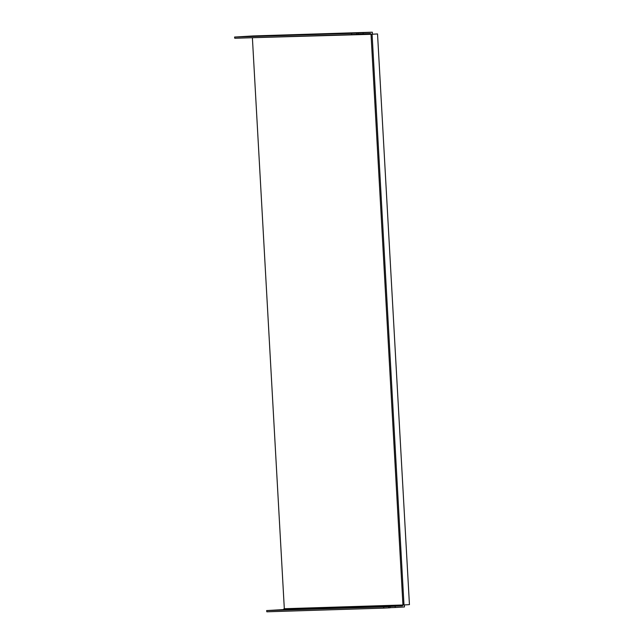 <?xml version="1.0" encoding="UTF-8"?>
<svg xmlns="http://www.w3.org/2000/svg" width="644" height="644" viewBox="0 0 644 644"><rect width="100%" height="100%" fill="white"/><g stroke="black" fill="none" stroke-linecap="round" stroke-linejoin="round"><path stroke-width="0.97" d="M356.687 34.325L358.064 34.245L357.992 33.029L356.623 33.11L356.687 34.325L351.68 34.591L351.616 33.367L356.623 33.11M403.16 604.99L403.989 604.941L402.935 604.998L402.42 605.851L384.557 606.737L390.063 606.559L390.127 607.783L383.752 608.121L266.841 611.8L266.624 610.576L266.841 611.8M390.063 606.559L388.686 606.64L388.759 607.864M333.326 33.665L328.134 33.963L333.326 33.665M365.398 607.203L360.197 607.501L365.398 607.203M330.622 33.754L325.429 34.051L330.622 33.754M362.685 607.292L357.492 607.582L362.685 607.292M327.917 33.842L322.716 34.132L327.917 33.842M359.98 607.373L354.788 607.67L359.98 607.373M325.212 33.923L320.012 34.221L325.212 33.923M357.275 607.461L352.075 607.751L357.275 607.461M322.507 34.011L317.307 34.301L322.507 34.011M354.57 607.542L349.37 607.839L354.57 607.542M319.794 34.092L314.602 34.39L319.794 34.092M351.866 607.63L346.665 607.928L351.866 607.63M317.089 34.18L311.897 34.47L317.089 34.18M349.153 607.719L343.96 608.008L349.153 607.719M314.385 34.261L309.184 34.559L314.385 34.261M346.448 607.799L341.256 608.097L346.448 607.799M311.68 34.349L306.48 34.647L311.68 34.349M343.743 607.888L338.551 608.178L343.743 607.888M308.975 34.438L303.775 34.728L308.975 34.438M341.038 607.968L335.838 608.266L341.038 607.968M306.262 34.518L301.07 34.816L306.262 34.518M338.333 608.057L333.133 608.347L338.333 608.057M303.557 34.607L298.365 34.897L303.557 34.607M335.629 608.137L330.428 608.435L335.629 608.137M300.853 34.687L295.66 34.985L300.853 34.687M332.916 608.226L327.724 608.524L332.916 608.226M298.148 34.776L292.948 35.066L298.148 34.776M330.211 608.306L325.019 608.604L330.211 608.306M295.443 34.856L290.243 35.154L295.443 34.856M327.506 608.395L322.314 608.693L327.506 608.395M292.738 34.945L287.538 35.243L292.738 34.945M324.801 608.483L319.601 608.773L324.801 608.483M290.025 35.026L284.833 35.323L290.025 35.026M322.097 608.564L316.896 608.862L322.097 608.564M287.321 35.114L282.128 35.412L287.321 35.114M319.392 608.652L314.192 608.942L319.392 608.652M284.616 35.203L279.424 35.492L284.616 35.203M316.679 608.733L311.487 609.031L316.679 608.733M281.911 35.283L276.711 35.581L281.911 35.283M313.974 608.822L308.782 609.119L313.974 608.822M279.206 35.372L274.006 35.661L279.206 35.372M311.269 608.902L306.077 609.2L311.269 608.902M276.501 35.452L271.301 35.75L276.501 35.452M308.565 608.991L303.364 609.288L308.565 608.991M273.789 35.541L268.596 35.839L273.789 35.541M305.86 609.079L300.659 609.369L305.86 609.079M271.084 35.621L265.892 35.919L271.084 35.621M303.155 609.16L297.955 609.457L303.155 609.16M268.379 35.71L263.187 36.008L268.379 35.71M300.442 609.248L295.25 609.538L300.442 609.248M265.674 35.798L260.474 36.088L265.674 35.798M297.737 609.329L292.545 609.626L297.737 609.329M262.969 35.879L257.769 36.177L262.969 35.879M295.033 609.417L289.832 609.715L295.033 609.417M260.265 35.967L255.064 36.257L260.265 35.967M292.328 609.498L287.127 609.796L292.328 609.498M257.552 36.048L252.359 36.346L257.552 36.048M289.623 609.586L284.423 609.884L289.623 609.586M254.847 36.136L249.655 36.434L254.847 36.136M286.918 609.675L281.718 609.965L286.918 609.675M252.142 36.217L246.942 36.515L252.142 36.217M284.205 609.755L279.013 610.053L284.205 609.755M266.624 610.576L283.352 609.594L284.084 608.733L402.935 604.998L371.024 34.309L372.087 34.253L403.989 604.941M251.836 37.73L371.024 34.309M395.158 606.27L395.231 607.493L404.448 606.954L404.335 604.925L409.439 604.627L377.529 33.939L372.433 34.237L372.321 32.2L253.245 35.943L234.561 37.046L351.616 33.367M284.318 608.725L252.408 38.036M358.056 34.116L370.421 33.536L371.258 34.301M372.321 32.2L357.992 33.029M363.168 33.955L363.095 32.731M246.733 36.394L241.532 36.684L246.733 36.394M249.437 36.306L244.237 36.603L249.437 36.306M234.706 37.038L234.778 38.262L351.68 34.591M234.778 38.262L234.561 37.046M395.231 607.493L390.119 607.654M283.352 609.594L402.42 605.851M383.752 608.121L383.679 606.906L266.777 610.576M383.679 606.906L388.686 606.64M278.796 609.924L273.595 610.222L278.796 609.924M281.5 609.844L276.308 610.134L281.5 609.844M377.529 33.939L372.433 34.221"/></g></svg>
